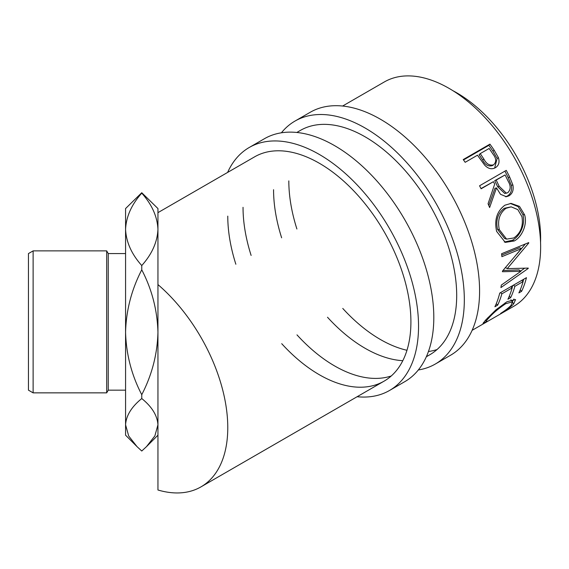 <?xml version="1.0" encoding="UTF-8"?>
<svg xmlns="http://www.w3.org/2000/svg" width="569" height="569" viewBox="0 0 569 569"><rect width="100%" height="100%" fill="white"/><g stroke="black" fill="none" stroke-linecap="round" stroke-linejoin="round"><path stroke-width="0.85" d="M281.399 132.797A140.287 80.997 60 0 1 294.984 121.076A140.287 80.997 60 0 1 403.087 158.659A140.287 80.997 60 0 1 464.325 299.842A140.287 80.997 60 0 1 435.271 364.06A140.287 80.997 60 0 1 418.329 369.964M294.984 121.076L310.247 112.264A140.287 80.997 60 0 1 418.35 149.846A140.287 80.997 60 0 1 479.589 291.029A140.287 80.997 60 0 1 450.534 355.255L435.271 364.06M437.056 349.53A129.497 74.767 60 0 1 428.443 351.507M406.97 350.284A129.497 74.767 60 0 1 342.766 308.434M296.904 229.001A129.497 74.767 60 0 1 288.817 180.892M296.833 132.47L300.375 130.422A129.497 74.767 60 0 1 400.171 165.117A129.497 74.767 60 0 1 456.694 295.439A129.497 74.767 60 0 1 429.872 354.715A129.497 74.767 60 0 1 426.451 356.493M402.802 360.689A129.497 74.767 60 0 1 327.509 317.246M281.641 237.806A129.497 74.767 60 0 1 273.561 189.705M227.614 172.428A140.287 80.997 60 0 1 249.201 147.506A140.287 80.997 60 0 1 357.304 185.096A140.287 80.997 60 0 1 418.542 326.272A140.287 80.997 60 0 1 389.488 390.498A140.287 80.997 60 0 1 357.112 396.728M249.201 147.506L264.457 138.701A140.287 80.997 60 0 1 372.567 176.283A140.287 80.997 60 0 1 433.806 317.466A140.287 80.997 60 0 1 404.751 381.685L389.488 390.498M391.273 375.967A129.497 74.767 60 0 1 296.982 334.871M251.121 255.431A129.497 74.767 60 0 1 243.034 207.322M157.947 212.65L254.592 156.852A129.497 74.767 60 0 1 354.387 191.547A129.497 74.767 60 0 1 410.91 321.869A129.497 74.767 60 0 1 384.089 381.152A129.497 74.767 60 0 1 281.719 343.683M235.858 264.244A129.497 74.767 60 0 1 227.771 216.135M33.123 392.859L28.45 390.163L28.45 253.575L33.123 250.879L33.123 392.859L106.688 392.859L106.688 250.879L108.245 253.575L108.245 390.163L125.571 390.163M125.571 361.301L125.571 332.268C126.147 310.411 131.546 289.6 141.759 269.834C151.916 289.322 157.307 310.126 157.947 332.268C157.371 354.117 151.973 374.928 141.759 394.694C131.61 375.213 126.211 354.402 125.571 332.268L125.571 229.35C126.176 216.604 131.567 204.541 141.759 193.154C151.951 204.563 157.35 216.633 157.947 229.35C157.343 242.109 151.944 254.172 141.759 265.545C131.56 254.137 126.169 242.074 125.571 229.35L125.571 208.56L141.759 192.72L157.947 208.56L157.947 284.578A129.497 74.767 60 0 1 224.385 397.155A129.497 74.767 60 0 1 200.957 486.886A129.497 74.767 60 0 1 157.947 490.001L157.947 284.578M452.967 90.72A118.708 68.536 60 0 1 456.694 92.783A118.708 68.536 60 0 1 540.55 242.422M500.869 313.512L500.649 313.412C505.308 310.461 508.764 307.779 511.012 305.375L512.569 301.819L505.741 303.69C498.43 308.547 492.626 313.491 488.323 318.526C486.139 320.859 485.677 321.791 486.957 321.321L482.981 323.484L485.57 320.119L495.94 309.835L506.986 301.719L515.585 299.55L513.665 303.889C510.898 306.805 506.63 310.013 500.869 313.512L500.77 313.334M485.499 320.198L486.267 321.357L486.957 321.321M526.446 277.665A129.497 74.767 60 0 1 521.609 291.328L518.871 292.907A129.497 74.767 60 0 0 523.096 281.57L514.881 286.314A129.497 74.767 60 0 1 510.649 297.651L507.911 299.237A129.497 74.767 60 0 0 512.143 287.9L501.865 293.832A129.497 74.767 60 0 1 497.64 305.162L494.902 306.748A129.497 74.767 60 0 0 499.738 293.085L526.446 277.665M502.463 271.1A129.497 74.767 60 0 1 502.448 271.719L520.912 271.278L501.325 285.083A129.497 74.767 60 0 1 500.912 287.587L528.203 268.461A129.497 74.767 60 0 0 528.252 268.099L507.249 268.625L528.75 243.013A129.497 74.767 60 0 0 528.715 242.6L501.581 253.738A129.497 74.767 60 0 1 501.886 256.676L521.403 248.632L502.463 271.1M524.632 214.897C527.57 224.399 521.944 236.996 514.284 240.957L505.272 242.394L496.623 231.384C494.176 219.947 496.929 211.22 504.881 205.21L511.083 203.389L519.49 206.391L524.632 214.897L522.833 214.598C525.72 223.894 520.073 236.313 512.406 240.274L504.283 242.017M506.261 170.366A129.497 74.767 60 0 1 509.682 177.08L512.889 184.996C513.821 189.946 512.527 193.56 509.013 195.814L506.396 196.732L500.507 194.299L496.495 187.877L489.625 207.55A129.497 74.767 60 0 0 488.067 203.738L494.674 184.121A129.497 74.767 60 0 0 493.444 181.667L481.118 188.787A129.497 74.767 60 0 0 479.553 185.786L506.261 170.366M489.937 144.149A129.497 74.767 60 0 1 494.148 150.173L498.408 157.613C499.81 162.215 498.793 165.586 495.35 167.727C491.73 169.654 488.181 168.801 484.703 165.174L479.034 157.393A129.497 74.767 60 0 0 477.505 155.188L465.179 162.307A129.497 74.767 60 0 0 463.23 159.569L489.937 144.149L488.849 145.33A126.802 73.209 60 0 1 492.974 151.226L497.128 158.516L494.632 168.104M342.616 106.033L384.317 81.957A129.497 74.767 60 0 1 449.062 88.373A129.497 74.767 60 0 1 533.665 202.486A129.497 74.767 60 0 1 513.814 306.257L472.114 330.333M136.667 446.274L125.571 435.178L125.571 424.78C126.147 415.598 131.546 406.856 141.759 398.549C151.916 406.735 157.307 415.484 157.947 424.78L154.875 435.897L146.503 446.629L141.759 451.018L137.015 446.629L128.701 436.003L125.571 424.78L125.571 332.268M141.759 398.549L141.759 394.694M141.759 193.154L141.759 192.72M141.759 269.834L141.759 265.545M157.947 256.448L157.947 332.268M512.569 301.819L510.919 299.771M505.741 303.69L505.059 302.893M488.323 318.526L487.761 317.758M483.984 323.263L483.501 322.488M513.985 299.024L512.306 301.492M513.665 303.889L512.726 302.601M521.609 291.328L520.237 289.849M523.096 281.57L521.766 280.375M514.881 286.314L513.544 285.119M512.783 285.553A126.802 73.209 60 0 1 512.079 287.843M510.649 297.651L509.283 296.179M512.143 287.9L510.806 286.698M501.865 293.832L500.535 292.63M499.774 293.071A126.802 73.209 60 0 1 499.589 293.696M497.64 305.162L496.268 303.69M523.743 279.23A126.802 73.209 60 0 1 523.032 281.513M501.737 255.111L519.504 247.728L521.403 248.632M502.982 270.51L519.02 269.898L520.912 271.278M527.748 268.12L528.203 268.461M524.604 268.255L520.607 271.057M505.343 267.473L507.249 268.625M528.26 242.792L528.75 243.013M525.336 243.994L517.029 253.98M514.284 240.957L512.406 240.274M510.315 203.432L518.11 206.604L522.833 214.598M511.154 206.846L504.29 208.297C497.832 213.211 495.585 220.239 497.534 229.371L504.66 238.539L506.609 239.122L513.821 237.963C520.777 233.062 523.48 225.957 521.929 216.633L517.84 209.62L511.154 206.846L505.99 208.297C499.546 213.233 497.327 220.359 499.333 229.677L506.609 239.122M504.29 208.297L505.99 208.297M497.534 229.371L499.333 229.677M504.909 171.148A126.802 73.209 60 0 1 508.181 177.578L511.311 185.323C512.207 190.188 510.891 193.752 507.377 196.006L505.549 196.774M512.889 184.996L511.311 185.323M509.013 195.814L507.377 196.006M496.495 187.877L494.966 188.318L488.814 205.537M493.444 181.667L481.011 188.574M505.087 174.946L494.717 180.657L497.655 186.732L504.76 193.481L507.761 192.727C510.798 189.726 510.941 185.907 508.195 181.276A129.497 74.767 60 0 0 505.087 174.946L496.182 180.089L499.184 186.291L506.396 193.225M496.182 180.089L494.717 180.657M498.408 157.613L497.128 158.516M463.515 159.953L488.849 145.33M480.243 153.609L479.112 154.725L482.676 160.088C485.101 164.875 488.316 166.724 492.313 165.643L493.629 164.804C496.552 161.923 496.339 158.374 493.003 154.156A129.497 74.767 60 0 0 489.148 148.466L480.243 153.609L483.885 159.085C486.367 163.957 489.617 165.871 493.629 164.804M483.885 159.085L482.676 160.088M509.682 177.08L508.181 177.578M499.184 186.291L497.655 186.732M494.148 150.173L492.974 151.226M108.245 253.575L125.571 253.575M33.123 250.879L106.688 250.879M200.957 486.886L384.089 381.152M426.33 356.763L429.872 354.715M108.245 390.163L106.688 392.859M157.947 435.178L146.503 446.629"/></g></svg>
